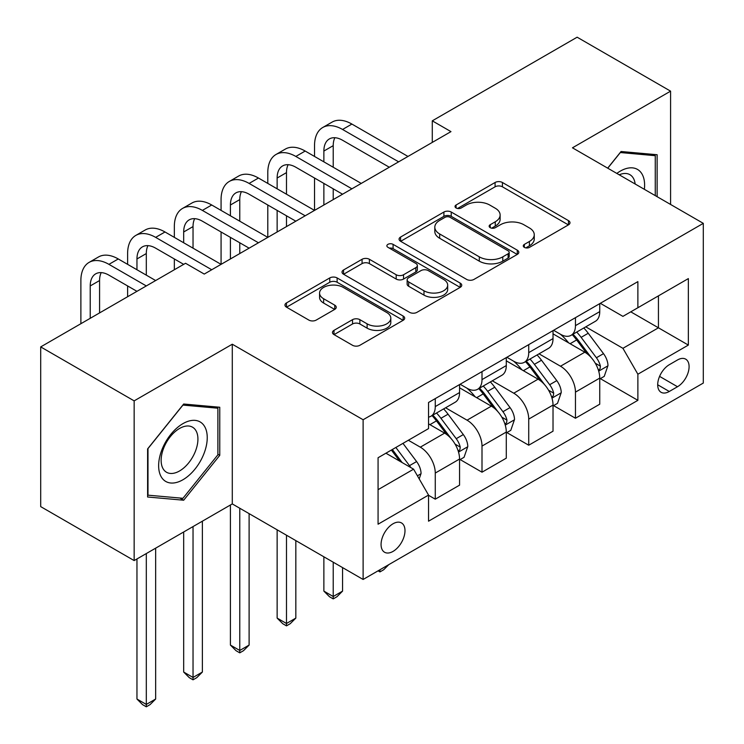 <?xml version="1.0" encoding="UTF-8"?>
<svg xmlns="http://www.w3.org/2000/svg" width="744" height="744" viewBox="0 0 744 744"><rect width="100%" height="100%" fill="white"/><g stroke="black" fill="none" stroke-linecap="round" stroke-linejoin="round"><path stroke-width="1.12" d="M524.343 247.371A3.636 2.102 0 0 0 529.477 247.371L568.472 224.855A5.189 2.995 0 0 0 569.988 222.744A5.189 2.995 0 0 0 568.472 220.624L502.423 182.494A5.189 2.995 0 0 0 495.086 182.494L456.091 205A3.636 2.102 0 0 0 455.03 206.479A3.636 2.102 0 0 0 456.091 207.967A3.636 2.102 0 0 0 461.233 207.967L466.274 205.046A16.61 9.588 0 0 1 489.757 205.046L495.262 208.227A16.61 9.588 0 0 1 500.126 215.007A16.61 9.588 0 0 1 495.262 221.786L490.222 224.697A3.636 2.102 0 0 0 489.152 226.185A3.636 2.102 0 0 0 490.222 227.664A3.636 2.102 0 0 0 495.355 227.664L500.405 224.753A16.61 9.588 0 0 1 523.888 224.753L529.393 227.934A16.61 9.588 0 0 1 534.257 234.713A16.61 9.588 0 0 1 529.393 241.493L524.343 244.404A3.636 2.102 0 0 0 523.283 245.883A3.636 2.102 0 0 0 524.343 247.371L524.343 244.404M393.027 551.406A16.917 9.765 120 0 0 404.076 536.498A16.917 9.765 120 0 0 401.49 522.939A16.917 9.765 120 0 0 393.027 523.776A16.917 9.765 120 0 0 381.979 538.684A16.917 9.765 120 0 0 384.564 552.243A16.917 9.765 120 0 0 393.027 551.406M334 330.355A5.189 2.995 0 0 0 332.475 332.475A5.189 2.995 0 0 0 334 334.595L352.526 345.29A5.189 2.995 0 0 0 359.863 345.29L403.164 320.292A5.189 2.995 0 0 0 404.69 318.181A5.189 2.995 0 0 0 403.164 316.061L337.116 277.931A5.189 2.995 0 0 0 329.778 277.931L286.477 302.92A5.189 2.995 0 0 0 284.961 305.04A5.189 2.995 0 0 0 286.477 307.16L308.862 320.087A5.189 2.995 0 0 0 316.2 320.087L334.735 309.383A5.189 2.995 0 0 0 336.251 307.263A5.189 2.995 0 0 0 334.735 305.152L323.631 298.744A13.885 8.017 0 0 1 319.567 293.071A13.885 8.017 0 0 1 328.132 285.668A13.885 8.017 0 0 1 343.263 287.407L386.741 312.508A13.885 8.017 0 0 1 390.814 318.181A13.885 8.017 0 0 1 382.239 325.584A13.885 8.017 0 0 1 367.118 323.845L359.863 319.66A5.189 2.995 0 0 0 352.526 319.66L334 330.355L334 334.595M232.286 344.212L134.153 400.867L40.697 346.909L40.697 506.618L134.153 560.576L232.286 503.921L363.118 579.464L363.118 419.746L232.286 344.212L232.286 503.921M670.586 204.46L670.586 91.159L572.462 147.814L703.303 223.349L363.118 419.746M670.586 91.159L577.13 37.2L432.283 120.835L432.283 142.411M40.697 346.909L185.554 263.274L204.247 274.071L450.966 131.623L432.283 120.835M466.646 279.409A5.189 2.995 0 0 0 473.984 279.409L517.285 254.411A5.189 2.995 0 0 0 518.801 252.29A5.189 2.995 0 0 0 517.285 250.17L451.236 212.04A5.189 2.995 0 0 0 443.898 212.04L400.598 237.038A5.189 2.995 0 0 0 399.072 239.159A5.189 2.995 0 0 0 400.598 241.279L466.646 279.409M389.391 248.152A3.636 2.102 0 0 1 393.074 248.663L393.074 244.348L460.22 283.12A5.189 2.995 0 0 1 461.745 285.231A5.189 2.995 0 0 1 460.22 287.351L416.928 312.35A5.189 2.995 0 0 1 409.591 312.35L343.542 274.22L343.542 269.979A5.189 2.995 0 0 0 342.017 272.099A5.189 2.995 0 0 0 343.542 274.22M343.542 269.979L362.068 259.284A5.189 2.995 0 0 1 369.405 259.284L396.189 274.75A5.189 2.995 0 0 0 403.536 274.75L415.822 267.654A5.189 2.995 0 0 0 417.347 265.534A5.189 2.995 0 0 0 415.822 263.413L387.94 247.315A3.636 2.102 0 0 1 386.871 245.827A3.636 2.102 0 0 1 389.112 243.893A3.636 2.102 0 0 1 393.074 244.348M677.505 359.966L669.284 364.718A16.387 9.458 120 0 0 658.58 379.152A16.387 9.458 120 0 0 661.091 392.293A16.387 9.458 120 0 0 669.284 391.474L677.505 386.731A16.387 9.458 120 0 0 688.209 372.288A16.387 9.458 120 0 0 685.698 359.157A16.387 9.458 120 0 0 677.505 359.966M363.118 579.464L703.303 383.058L703.303 223.349M600.315 303.31L622.923 316.367L637.878 307.737L637.878 281.623L428.544 402.485L428.544 428.6L378.073 457.737L378.073 524.204L428.544 495.076L428.544 521.191L637.878 400.328L637.878 374.213L622.923 348.313L585.761 326.849M637.878 307.737L688.349 278.6L688.349 345.077L637.878 374.213M134.153 400.867L134.153 560.576M630.782 311.838L658.44 327.806L658.44 295.87L688.349 278.6M622.923 348.313L658.44 327.806L688.349 345.077M378.073 489.673L413.59 469.176L385.922 453.198M428.544 495.29L435.268 499.178L435.268 473.054A21.148 12.211 -120 0 0 420.314 447.163L408.354 440.253M435.268 499.178L459.569 485.144L459.569 459.029A21.148 12.211 -120 0 0 444.614 433.129L428.544 423.848M460.127 459.569L482 472.198L482 446.084A21.148 12.211 -120 0 0 467.046 420.183L445.572 407.786M482 472.198L506.292 458.164L506.292 432.05A21.148 12.211 -120 0 0 491.347 406.15L459.569 387.81M506.859 432.589L528.724 445.219L528.724 419.104A21.148 12.211 -120 0 0 513.769 393.204L492.305 380.807M528.724 445.219L553.024 431.185L553.024 405.071A21.148 12.211 -120 0 0 538.07 379.17L506.292 360.831M553.582 405.61L575.456 418.24L575.456 392.125A21.148 12.211 -120 0 0 560.502 366.225L539.028 353.828M575.456 418.24L599.748 404.206L599.748 378.092A21.148 12.211 -120 0 0 584.793 352.2L553.024 333.851M553.582 330.289L560.502 334.279A21.148 12.211 -120 0 0 571.076 335.33A21.148 12.211 -120 0 0 575.456 325.649L575.456 317.66M506.859 357.269L513.769 361.259A21.148 12.211 -120 0 0 524.343 362.309A21.148 12.211 -120 0 0 528.724 352.628L528.724 344.639M460.127 384.248L467.046 388.238A21.148 12.211 -120 0 0 477.62 389.289A21.148 12.211 -120 0 0 482 379.607L482 371.619M600.315 378.631L637.878 400.328M571.076 335.33L595.367 321.306A21.148 12.211 -120 0 0 599.748 311.624L599.748 303.636M524.343 362.309L548.644 348.276A21.148 12.211 -120 0 0 553.024 338.594L553.024 330.615M477.62 389.289L501.912 375.255A21.148 12.211 -120 0 0 506.292 365.574L506.292 357.594M428.544 417.114A21.148 12.211 -120 0 0 430.888 416.268L455.189 402.234A21.148 12.211 -120 0 0 459.569 392.553L459.569 384.564M430.888 416.268A21.148 12.211 -120 0 0 435.268 406.587L435.268 398.598M413.59 469.176L428.544 495.076M657.129 196.695L657.129 154.733L621.054 151.506L607.69 168.144M147.61 497.001L183.684 500.219L219.759 455.347L219.759 407.247L183.684 404.02L147.61 448.902L147.61 497.001M217.89 454.268L219.759 455.347M179.871 498.024L183.684 500.219M525.794 247.882L529.393 245.808A16.61 9.588 0 0 0 534.257 239.029L534.257 234.713M500.126 215.007L500.126 219.322A16.61 9.588 0 0 1 495.262 226.102L491.672 228.175M568.397 224.902L502.423 186.809A5.189 2.995 0 0 0 495.086 186.809L457.551 208.478M517.21 254.448L451.236 216.355A5.189 2.995 0 0 0 443.898 216.355L400.663 241.316M508.106 253.778A3.636 2.102 0 0 0 509.175 252.29A3.636 2.102 0 0 0 508.106 250.812L450.129 217.341A3.636 2.102 0 0 0 444.996 217.341L439.676 220.41A16.61 9.588 0 0 0 434.812 227.19A16.61 9.588 0 0 0 439.676 233.969L479.303 256.847A16.61 9.588 0 0 0 502.786 256.847L508.106 253.778L508.106 258.094A3.636 2.102 0 0 0 509.175 256.606L509.175 252.29M434.812 227.19L434.812 231.505A16.61 9.588 0 0 0 439.676 238.285L439.676 233.969M508.106 258.094L502.786 261.163A16.61 9.588 0 0 1 479.303 261.163L439.676 238.285M343.607 274.257L362.068 263.599L362.068 259.284M417.347 265.534L417.347 269.849A5.189 2.995 0 0 1 415.822 271.969L403.536 279.065A5.189 2.995 0 0 1 396.189 279.065L369.405 263.599A5.189 2.995 0 0 0 362.068 263.599M393.074 248.663L460.155 287.389M423.987 290.792A13.885 8.017 0 0 0 439.118 292.532A13.885 8.017 0 0 0 447.683 285.129A13.885 8.017 0 0 0 443.619 279.465L428.302 270.621A5.189 2.995 0 0 0 420.964 270.621L408.67 277.717A5.189 2.995 0 0 0 407.145 279.837A5.189 2.995 0 0 0 408.67 281.948L423.987 290.792L423.987 295.108A13.885 8.017 0 0 0 439.118 296.847A13.885 8.017 0 0 0 447.683 289.444L447.683 285.129M407.145 279.837L407.145 284.152A5.189 2.995 0 0 0 408.67 286.263L408.67 281.948M423.987 295.108L408.67 286.263M390.814 318.181L390.814 322.496A13.885 8.017 0 0 1 382.239 329.899A13.885 8.017 0 0 1 367.118 328.16L359.863 323.975A5.189 2.995 0 0 0 352.526 323.975L334.065 334.633M319.567 293.071L319.567 297.386A13.885 8.017 0 0 0 323.631 303.059L323.631 298.744M334.661 309.42L323.631 303.059M403.099 320.339L337.116 282.246A5.189 2.995 0 0 0 329.778 282.246L286.552 307.198M599.748 378.956L604.24 376.371L607.969 365.574A14.006 8.091 -120 0 0 603.505 353.651L588.225 333.256A40.446 23.352 -120 0 0 583.817 327.974M568.621 342.863A40.446 23.352 -120 0 0 560.344 334.196M598.474 370.382L600.101 368.615L600.408 366.178A14.006 8.091 -120 0 0 596.4 357.752L581.129 337.358A40.446 23.352 -120 0 0 576.712 332.075M572.945 334.242A33.573 19.381 60 0 1 578.46 340.51L591.387 357.762M572.229 334.661A40.446 23.352 60 0 1 576.637 339.952L586.793 353.502M388.787 564.64L383.681 569.755L379.942 571.913L378.073 570.825M379.942 569.746L379.942 571.913M314.526 156.445L314.526 145.657A39.646 22.887 60 0 1 322.738 127.503L332.084 122.109A39.646 22.887 60 0 1 351.903 124.071L407.982 156.445M322.738 127.503A39.646 22.887 60 0 1 342.566 129.465L398.635 161.839M389.289 167.233L342.566 140.253A26.431 15.261 -120 0 0 329.341 138.951A26.431 15.261 -120 0 0 323.873 151.051L323.873 161.839M334.874 137.724A26.431 15.261 -120 0 0 333.219 145.657L333.219 167.233M323.873 183.424L323.873 205M333.219 188.818L333.219 199.606M221.07 210.403L221.07 199.606A39.646 22.887 60 0 1 229.282 181.462L238.629 176.058A39.646 22.887 60 0 1 258.456 178.03L314.526 210.403L314.526 178.03M553.024 405.936L557.507 403.35L561.246 392.553A14.006 8.091 -120 0 0 556.772 380.621L541.502 360.236A40.446 23.352 -120 0 0 537.084 354.953M521.897 369.833A40.446 23.352 -120 0 0 513.62 361.175M551.75 397.352L553.378 395.594L553.685 393.148A14.006 8.091 -120 0 0 549.677 384.722L534.397 364.337A40.446 23.352 -120 0 0 529.988 359.054M526.222 361.221A33.573 19.381 60 0 1 531.737 367.49L544.654 384.741M525.496 361.64A40.446 23.352 60 0 1 529.914 366.922L540.07 380.482M333.219 562.194L333.219 596.511L342.566 591.117L342.566 567.588M342.566 591.117L336.958 596.725L333.219 598.892L329.48 596.725L323.873 591.117L323.873 556.8M323.873 591.117L333.219 596.511L333.219 598.892M506.292 432.915L510.784 430.33L514.513 419.532A14.006 8.091 -120 0 0 510.049 407.6L494.769 387.215A40.446 23.352 -120 0 0 490.361 381.932M475.165 396.812A40.446 23.352 -120 0 0 466.888 388.145M505.018 424.331L506.645 422.573L506.952 420.127A14.006 8.091 -120 0 0 502.944 411.702L487.673 391.316A40.446 23.352 -120 0 0 483.256 386.034M479.499 388.201A33.573 19.381 60 0 1 485.004 394.469L497.931 411.72M478.773 388.619A40.446 23.352 60 0 1 483.181 393.902L493.337 407.461M286.487 535.215L286.487 623.491L295.833 618.097L295.833 540.609M295.833 618.097L290.225 623.705L286.487 625.862L282.748 623.705L277.14 618.097L277.14 529.821M277.14 618.097L286.487 623.491L286.487 625.862M459.569 459.894L464.051 457.3L467.79 446.512A14.006 8.091 -120 0 0 463.317 434.58L448.046 414.194A40.446 23.352 -120 0 0 443.629 408.902M458.295 451.31L459.922 449.553L460.229 447.107A14.006 8.091 -120 0 0 456.221 438.681L440.941 418.295A40.446 23.352 -120 0 0 436.533 413.004M432.766 415.18A33.573 19.381 60 0 1 438.281 421.448L451.199 438.7M432.041 415.598A40.446 23.352 60 0 1 436.458 420.881L446.614 434.44M239.763 508.236L239.763 650.47L249.11 645.076L249.11 513.63M249.11 645.076L243.502 650.684L239.763 652.841L236.025 650.684L230.417 645.076L230.417 504.999M230.417 645.076L239.763 650.47L239.763 652.841M267.793 183.424L267.793 172.627A39.646 22.887 60 0 1 276.005 154.482L285.352 149.088A39.646 22.887 60 0 1 305.18 151.051L361.249 183.424M276.005 154.482A39.646 22.887 60 0 1 295.833 156.445L351.903 188.818M342.566 194.212L295.833 167.233A26.431 15.261 -120 0 0 282.618 165.921A26.431 15.261 -120 0 0 277.14 178.03L277.14 188.818M288.142 164.703A26.431 15.261 -120 0 0 286.487 172.627L286.487 194.212M277.14 210.403L277.14 231.979M286.487 215.797L286.487 226.585M174.338 237.373L174.338 226.585A39.646 22.887 60 0 1 182.55 208.432L191.896 203.038A39.646 22.887 60 0 1 211.724 205L267.793 237.373L267.793 205M229.282 181.462A39.646 22.887 60 0 1 249.11 183.424L305.18 215.797M295.833 221.191L249.11 194.212A26.431 15.261 -120 0 0 235.885 192.901A26.431 15.261 -120 0 0 230.417 205L230.417 215.797M241.419 191.682A26.431 15.261 -120 0 0 239.763 199.606L239.763 221.191M230.417 237.373L230.417 258.959M239.763 242.777L239.763 253.564M127.615 264.353L127.615 253.564A39.646 22.887 60 0 1 135.827 235.411L145.173 230.017A39.646 22.887 60 0 1 165.001 231.979L221.07 264.353L221.07 231.979M182.55 208.432A39.646 22.887 60 0 1 202.377 210.403L258.447 242.777M249.11 248.171L202.377 221.191A26.431 15.261 -120 0 0 189.162 219.88A26.431 15.261 -120 0 0 183.684 231.979L183.684 242.777M194.686 218.662A26.431 15.261 -120 0 0 193.031 226.585L193.031 248.171M174.338 269.747L174.338 258.959M419.198 478.885L421.067 473.491A14.006 8.091 -120 0 0 416.594 461.559L402.96 443.368M410.762 467.539A14.006 8.091 -120 0 0 409.488 465.66L395.864 447.469M392.348 449.488L402.141 462.563M391.372 450.055L399.677 461.141M193.031 526.585L193.031 677.449L202.377 672.055L202.377 521.191M202.377 672.055L196.769 677.663L193.031 679.821L189.292 677.663L183.684 672.055L183.684 531.979M183.684 672.055L193.031 677.449L193.031 679.821M135.827 235.411A39.646 22.887 60 0 1 155.654 237.373L211.724 269.747M183.684 264.353L155.654 248.171A26.431 15.261 -120 0 0 142.439 246.859A26.431 15.261 -120 0 0 136.961 258.959L136.961 269.747M147.963 245.641A26.431 15.261 -120 0 0 146.308 253.564L146.308 275.15M127.615 296.726L127.615 285.938M644.36 189.32A34.364 19.837 120 0 0 641.356 172.999A34.364 19.837 120 0 0 616.822 173.426M635.153 184.01A26.021 15.019 120 0 0 632.837 177.388A26.021 15.019 120 0 0 629.908 174.682A26.021 15.019 120 0 0 619.213 174.803M620.236 152.529L655.259 155.691L655.259 195.616M652.944 154.361L655.259 155.691M607.755 168.191L620.31 152.576M182.94 423.634A34.364 19.837 120 0 0 158.639 465.716A34.364 19.837 120 0 0 182.94 479.75A34.364 19.837 120 0 0 207.241 437.658A34.364 19.837 120 0 0 182.94 423.634M179.537 428.479A26.021 15.019 120 0 0 162.536 451.403A26.021 15.019 120 0 0 166.526 472.254A26.021 15.019 120 0 0 179.537 470.971A26.021 15.019 120 0 0 196.528 448.037A26.021 15.019 120 0 0 192.538 427.196A26.021 15.019 120 0 0 179.537 428.479M217.89 454.817L182.94 498.294L147.991 495.169L147.991 448.567L182.94 405.089L217.89 408.214L217.89 454.817M215.574 406.875L217.89 408.214M146.308 553.564L146.308 704.429L155.654 699.034L155.654 548.17M155.654 699.034L150.046 704.642L146.308 706.8L142.569 704.642L136.961 699.034L136.961 558.958M136.961 699.034L146.308 704.429L146.308 706.8M80.882 323.705L80.882 280.544A39.646 22.887 60 0 1 89.094 262.39L98.441 256.996A39.646 22.887 60 0 1 118.268 258.959L155.654 280.544M89.094 262.39A39.646 22.887 60 0 1 108.922 264.353L146.308 285.938M136.961 291.332L108.922 275.15A26.431 15.261 -120 0 0 95.706 273.839A26.431 15.261 -120 0 0 90.229 285.938L90.229 318.311M101.231 272.62A26.431 15.261 -120 0 0 99.575 280.544L99.575 312.917M420.314 447.163L444.614 433.129M467.046 420.183L491.347 406.15M513.769 393.204L538.07 379.17M560.502 366.225L584.793 352.2M575.456 325.649L599.748 311.624M575.456 392.125L599.748 378.092M528.724 419.104L553.024 405.071M528.724 352.628L553.024 338.594M482 446.084L506.292 432.05M482 379.607L506.292 365.574M435.268 473.054L459.569 459.029M435.268 406.587L459.569 392.553M659.584 376.38L677.505 386.731M657.696 384.788L669.284 391.474M529.393 245.808L529.393 241.493M490.222 227.664L490.222 224.697M495.262 226.102L495.262 221.786M456.091 207.967L456.091 205M495.086 186.809L495.086 182.494M502.423 186.809L502.423 182.494M568.472 224.855L568.472 220.624M400.598 241.279L400.598 237.038M443.898 216.355L443.898 212.04M451.236 216.355L451.236 212.04M517.285 254.411L517.285 250.17M479.303 261.163L479.303 256.847M502.786 261.163L502.786 256.847M369.405 263.599L369.405 259.284M396.189 279.065L396.189 274.75M403.536 279.065L403.536 274.75M415.822 271.969L415.822 267.654M460.22 287.351L460.22 283.12M352.526 323.975L352.526 319.66M359.863 323.975L359.863 319.66M367.118 328.16L367.118 323.845M334.735 309.383L334.735 305.152M286.477 307.16L286.477 302.92M329.778 282.246L329.778 277.931M337.116 282.246L337.116 277.931M403.164 320.292L403.164 316.061M598.706 371.144L607.885 365.843M581.129 337.358L588.225 333.256M570.109 343.719L576.637 339.952M596.4 357.752L603.505 353.651M595.293 363.221L600.408 366.178M351.903 124.071L342.566 129.465M333.219 145.657L323.873 151.051M551.974 398.124L561.153 392.823M534.397 364.337L541.502 360.236M523.385 370.698L529.914 366.922M549.677 384.722L556.772 380.621M548.561 390.2L553.685 393.148M505.25 425.103L514.429 419.802M487.673 391.316L494.769 387.215M476.653 397.677L483.181 393.902M502.944 411.702L510.049 407.6M501.837 417.17L506.952 420.127M458.518 452.082L467.697 446.781M440.941 418.295L448.046 414.194M429.93 424.647L436.458 420.881M456.221 438.681L463.317 434.58M455.105 444.149L460.229 447.107M305.18 151.051L295.833 156.445M286.487 172.627L277.14 178.03M258.456 178.03L249.11 183.424M239.763 199.606L230.417 205M211.724 205L202.377 210.403M193.031 226.585L183.684 231.979M417.421 475.807L420.974 473.761M409.488 465.66L416.594 461.559M165.001 231.979L155.654 237.373M146.308 253.564L136.961 258.959M118.268 258.959L108.922 264.353M99.575 280.544L90.229 285.938"/></g></svg>
